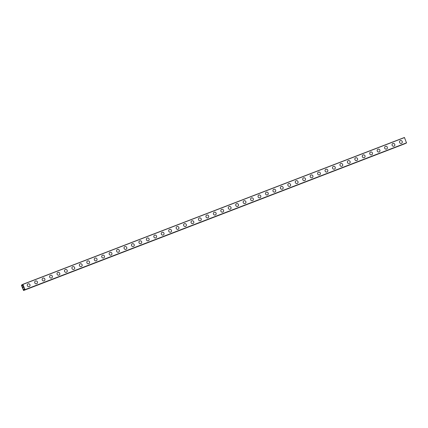 <?xml version="1.0" encoding="UTF-8"?>
<svg xmlns="http://www.w3.org/2000/svg" width="428" height="428" viewBox="0 0 428 428"><rect width="100%" height="100%" fill="white"/><g stroke="black" fill="none" stroke-linecap="round" stroke-linejoin="round"><path stroke-width="0.64" d="M27.991 283.919A1.466 1.396 -116.9 0 1 29.928 284.663A1.466 1.396 -116.9 0 1 29.195 286.589A1.466 1.396 -116.9 0 1 27.991 283.919A1.466 1.396 -116.9 0 1 29.928 284.663A1.466 1.396 -116.9 0 1 29.318 286.535M35.433 281.057A1.466 1.396 -116.9 0 1 37.375 281.795A1.466 1.396 -116.9 0 1 36.637 283.727A1.466 1.396 -116.9 0 1 35.433 281.057A1.466 1.396 -116.9 0 1 37.375 281.795A1.466 1.396 -116.9 0 1 36.76 283.673M42.88 278.189A1.466 1.396 -116.9 0 1 44.817 278.933A1.466 1.396 -116.9 0 1 44.084 280.859A1.466 1.396 -116.9 0 1 42.88 278.189A1.466 1.396 -116.9 0 1 44.817 278.933A1.466 1.396 -116.9 0 1 44.207 280.805M50.322 275.327A1.466 1.396 -116.9 0 1 52.264 276.065A1.466 1.396 -116.9 0 1 51.526 277.997A1.466 1.396 -116.9 0 1 50.322 275.327A1.466 1.396 -116.9 0 1 52.264 276.065A1.466 1.396 -116.9 0 1 51.654 277.938M57.769 272.459A1.466 1.396 -116.9 0 1 59.706 273.203A1.466 1.396 -116.9 0 1 58.973 275.129A1.466 1.396 -116.9 0 1 57.769 272.459A1.466 1.396 -116.9 0 1 59.706 273.203A1.466 1.396 -116.9 0 1 59.096 275.076M65.211 269.597A1.466 1.396 -116.9 0 1 67.153 270.336A1.466 1.396 -116.9 0 1 66.415 272.267A1.466 1.396 -116.9 0 1 65.211 269.597A1.466 1.396 -116.9 0 1 67.153 270.336A1.466 1.396 -116.9 0 1 66.543 272.208M72.658 266.73A1.466 1.396 -116.9 0 1 74.595 267.473A1.466 1.396 -116.9 0 1 73.862 269.399A1.466 1.396 -116.9 0 1 72.658 266.73A1.466 1.396 -116.9 0 1 74.595 267.473A1.466 1.396 -116.9 0 1 73.985 269.346M80.1 263.867A1.466 1.396 -116.9 0 1 82.042 264.606A1.466 1.396 -116.9 0 1 81.309 266.537A1.466 1.396 -116.9 0 1 80.106 263.867A1.466 1.396 -116.9 0 1 82.042 264.606A1.466 1.396 -116.9 0 1 81.432 266.478M87.547 261A1.466 1.396 -116.9 0 1 89.489 261.743A1.466 1.396 -116.9 0 1 88.751 263.669A1.466 1.396 -116.9 0 1 87.547 261A1.466 1.396 -116.9 0 1 89.489 261.743A1.466 1.396 -116.9 0 1 88.874 263.616M94.995 258.137A1.466 1.396 -116.9 0 1 96.931 258.876A1.466 1.396 -116.9 0 1 96.198 260.807A1.466 1.396 -116.9 0 1 94.995 258.137A1.466 1.396 -116.9 0 1 96.931 258.876A1.466 1.396 -116.9 0 1 96.321 260.748M102.436 255.27A1.466 1.396 -116.9 0 1 104.379 256.014A1.466 1.396 -116.9 0 1 103.64 257.94A1.466 1.396 -116.9 0 1 102.436 255.27A1.466 1.396 -116.9 0 1 104.379 256.014A1.466 1.396 -116.9 0 1 103.769 257.886M109.884 252.408A1.466 1.396 -116.9 0 1 111.82 253.146A1.466 1.396 -116.9 0 1 111.087 255.077A1.466 1.396 -116.9 0 1 109.884 252.408A1.466 1.396 -116.9 0 1 111.82 253.146A1.466 1.396 -116.9 0 1 111.21 255.024M117.326 249.54A1.466 1.396 -116.9 0 1 119.268 250.284A1.466 1.396 -116.9 0 1 118.529 252.21A1.466 1.396 -116.9 0 1 117.326 249.54A1.466 1.396 -116.9 0 1 119.268 250.284A1.466 1.396 -116.9 0 1 118.658 252.156M124.773 246.678A1.466 1.396 -116.9 0 1 126.709 247.416A1.466 1.396 -116.9 0 1 125.976 249.347A1.466 1.396 -116.9 0 1 124.773 246.678A1.466 1.396 -116.9 0 1 126.709 247.416A1.466 1.396 -116.9 0 1 126.1 249.289M132.22 243.81A1.466 1.396 -116.9 0 1 134.157 244.554A1.466 1.396 -116.9 0 1 133.424 246.48A1.466 1.396 -116.9 0 1 132.22 243.81A1.466 1.396 -116.9 0 1 134.157 244.554A1.466 1.396 -116.9 0 1 133.547 246.426M139.662 240.948A1.466 1.396 -116.9 0 1 141.598 241.686A1.466 1.396 -116.9 0 1 140.866 243.618A1.466 1.396 -116.9 0 1 139.662 240.948A1.466 1.396 -116.9 0 1 141.604 241.686A1.466 1.396 -116.9 0 1 140.989 243.559M147.109 238.08A1.466 1.396 -116.9 0 1 149.046 238.824A1.466 1.396 -116.9 0 1 148.313 240.75A1.466 1.396 -116.9 0 1 147.109 238.08A1.466 1.396 -116.9 0 1 149.046 238.824A1.466 1.396 -116.9 0 1 148.436 240.697M154.551 235.218A1.466 1.396 -116.9 0 1 156.493 235.956A1.466 1.396 -116.9 0 1 155.755 237.888A1.466 1.396 -116.9 0 1 154.551 235.218A1.466 1.396 -116.9 0 1 156.493 235.956A1.466 1.396 -116.9 0 1 155.883 237.829M161.998 232.351A1.466 1.396 -116.9 0 1 163.935 233.094A1.466 1.396 -116.9 0 1 163.202 235.02A1.466 1.396 -116.9 0 1 161.998 232.351A1.466 1.396 -116.9 0 1 163.935 233.094A1.466 1.396 -116.9 0 1 163.325 234.967M169.44 229.488A1.466 1.396 -116.9 0 1 171.382 230.227A1.466 1.396 -116.9 0 1 170.644 232.158A1.466 1.396 -116.9 0 1 169.44 229.488A1.466 1.396 -116.9 0 1 171.382 230.227A1.466 1.396 -116.9 0 1 170.772 232.099M176.887 226.621A1.466 1.396 -116.9 0 1 178.824 227.364A1.466 1.396 -116.9 0 1 178.091 229.29A1.466 1.396 -116.9 0 1 176.887 226.621A1.466 1.396 -116.9 0 1 178.824 227.364A1.466 1.396 -116.9 0 1 178.214 229.237M184.334 223.758A1.466 1.396 -116.9 0 1 186.271 224.497A1.466 1.396 -116.9 0 1 185.538 226.428A1.466 1.396 -116.9 0 1 184.334 223.758A1.466 1.396 -116.9 0 1 186.271 224.497A1.466 1.396 -116.9 0 1 185.661 226.375M191.776 220.891A1.466 1.396 -116.9 0 1 193.713 221.634A1.466 1.396 -116.9 0 1 192.98 223.56A1.466 1.396 -116.9 0 1 191.776 220.891A1.466 1.396 -116.9 0 1 193.718 221.634A1.466 1.396 -116.9 0 1 193.103 223.507M199.223 218.029A1.466 1.396 -116.9 0 1 201.16 218.767A1.466 1.396 -116.9 0 1 200.427 220.698A1.466 1.396 -116.9 0 1 199.223 218.029A1.466 1.396 -116.9 0 1 201.16 218.767A1.466 1.396 -116.9 0 1 200.55 220.639M206.665 215.161A1.466 1.396 -116.9 0 1 208.607 215.905A1.466 1.396 -116.9 0 1 207.869 217.831A1.466 1.396 -116.9 0 1 206.665 215.161A1.466 1.396 -116.9 0 1 208.607 215.905A1.466 1.396 -116.9 0 1 207.992 217.777M214.112 212.299A1.466 1.396 -116.9 0 1 216.049 213.037A1.466 1.396 -116.9 0 1 215.316 214.968A1.466 1.396 -116.9 0 1 214.112 212.299A1.466 1.396 -116.9 0 1 216.049 213.037A1.466 1.396 -116.9 0 1 215.439 214.91M221.554 209.431A1.466 1.396 -116.9 0 1 223.496 210.175A1.466 1.396 -116.9 0 1 222.758 212.101A1.466 1.396 -116.9 0 1 221.554 209.431A1.466 1.396 -116.9 0 1 223.496 210.175A1.466 1.396 -116.9 0 1 222.886 212.047M229.001 206.569A1.466 1.396 -116.9 0 1 230.938 207.307A1.466 1.396 -116.9 0 1 230.205 209.239A1.466 1.396 -116.9 0 1 229.001 206.569A1.466 1.396 -116.9 0 1 230.938 207.307A1.466 1.396 -116.9 0 1 230.328 209.18M236.449 203.701A1.466 1.396 -116.9 0 1 238.385 204.445A1.466 1.396 -116.9 0 1 237.652 206.371A1.466 1.396 -116.9 0 1 236.449 203.701A1.466 1.396 -116.9 0 1 238.385 204.445A1.466 1.396 -116.9 0 1 237.775 206.317M243.89 200.839A1.466 1.396 -116.9 0 1 245.827 201.577A1.466 1.396 -116.9 0 1 245.094 203.509A1.466 1.396 -116.9 0 1 243.89 200.839A1.466 1.396 -116.9 0 1 245.833 201.577A1.466 1.396 -116.9 0 1 245.217 203.45M251.338 197.971A1.466 1.396 -116.9 0 1 253.274 198.715A1.466 1.396 -116.9 0 1 252.541 200.641A1.466 1.396 -116.9 0 1 251.338 197.971A1.466 1.396 -116.9 0 1 253.274 198.715A1.466 1.396 -116.9 0 1 252.664 200.588M258.779 195.109A1.466 1.396 -116.9 0 1 260.722 195.847A1.466 1.396 -116.9 0 1 259.983 197.779A1.466 1.396 -116.9 0 1 258.779 195.109A1.466 1.396 -116.9 0 1 260.722 195.847A1.466 1.396 -116.9 0 1 260.106 197.725M266.227 192.242A1.466 1.396 -116.9 0 1 268.163 192.985A1.466 1.396 -116.9 0 1 267.43 194.911A1.466 1.396 -116.9 0 1 266.227 192.242A1.466 1.396 -116.9 0 1 268.163 192.985A1.466 1.396 -116.9 0 1 267.554 194.858M273.669 189.379A1.466 1.396 -116.9 0 1 275.611 190.118A1.466 1.396 -116.9 0 1 274.872 192.049A1.466 1.396 -116.9 0 1 273.669 189.379A1.466 1.396 -116.9 0 1 275.611 190.118A1.466 1.396 -116.9 0 1 275.001 191.99M281.116 186.512A1.466 1.396 -116.9 0 1 283.052 187.255A1.466 1.396 -116.9 0 1 282.32 189.181A1.466 1.396 -116.9 0 1 281.116 186.512A1.466 1.396 -116.9 0 1 283.052 187.255A1.466 1.396 -116.9 0 1 282.443 189.128M288.563 183.649A1.466 1.396 -116.9 0 1 290.5 184.388A1.466 1.396 -116.9 0 1 289.767 186.319A1.466 1.396 -116.9 0 1 288.563 183.649A1.466 1.396 -116.9 0 1 290.5 184.388A1.466 1.396 -116.9 0 1 289.89 186.26M296.005 180.782A1.466 1.396 -116.9 0 1 297.942 181.526A1.466 1.396 -116.9 0 1 297.209 183.452A1.466 1.396 -116.9 0 1 296.005 180.782A1.466 1.396 -116.9 0 1 297.947 181.526A1.466 1.396 -116.9 0 1 297.332 183.398M303.452 177.92A1.466 1.396 -116.9 0 1 305.389 178.658A1.466 1.396 -116.9 0 1 304.656 180.589A1.466 1.396 -116.9 0 1 303.452 177.92A1.466 1.396 -116.9 0 1 305.389 178.658A1.466 1.396 -116.9 0 1 304.779 180.53M310.894 175.052A1.466 1.396 -116.9 0 1 312.836 175.796A1.466 1.396 -116.9 0 1 312.098 177.722A1.466 1.396 -116.9 0 1 310.894 175.052A1.466 1.396 -116.9 0 1 312.836 175.796A1.466 1.396 -116.9 0 1 312.226 177.668M318.341 172.19A1.466 1.396 -116.9 0 1 320.278 172.928A1.466 1.396 -116.9 0 1 319.545 174.859A1.466 1.396 -116.9 0 1 318.341 172.19A1.466 1.396 -116.9 0 1 320.278 172.928A1.466 1.396 -116.9 0 1 319.668 174.801M325.783 169.322A1.466 1.396 -116.9 0 1 327.725 170.066A1.466 1.396 -116.9 0 1 326.987 171.992A1.466 1.396 -116.9 0 1 325.783 169.322A1.466 1.396 -116.9 0 1 327.725 170.066A1.466 1.396 -116.9 0 1 327.115 171.938M333.23 166.46A1.466 1.396 -116.9 0 1 335.167 167.198A1.466 1.396 -116.9 0 1 334.434 169.13A1.466 1.396 -116.9 0 1 333.23 166.46A1.466 1.396 -116.9 0 1 335.167 167.198A1.466 1.396 -116.9 0 1 334.557 169.071M340.672 163.592A1.466 1.396 -116.9 0 1 342.614 164.336A1.466 1.396 -116.9 0 1 341.881 166.262A1.466 1.396 -116.9 0 1 340.677 163.592A1.466 1.396 -116.9 0 1 342.614 164.336A1.466 1.396 -116.9 0 1 342.004 166.208M348.119 160.73A1.466 1.396 -116.9 0 1 350.056 161.468A1.466 1.396 -116.9 0 1 349.323 163.4A1.466 1.396 -116.9 0 1 348.119 160.73A1.466 1.396 -116.9 0 1 350.061 161.468A1.466 1.396 -116.9 0 1 349.446 163.341M355.566 157.862A1.466 1.396 -116.9 0 1 357.503 158.606A1.466 1.396 -116.9 0 1 356.77 160.532A1.466 1.396 -116.9 0 1 355.566 157.862A1.466 1.396 -116.9 0 1 357.503 158.606A1.466 1.396 -116.9 0 1 356.893 160.479M363.008 155A1.466 1.396 -116.9 0 1 364.95 155.739A1.466 1.396 -116.9 0 1 364.212 157.67A1.466 1.396 -116.9 0 1 363.008 155A1.466 1.396 -116.9 0 1 364.95 155.739A1.466 1.396 -116.9 0 1 364.34 157.611M370.455 152.133A1.466 1.396 -116.9 0 1 372.392 152.876A1.466 1.396 -116.9 0 1 371.659 154.802A1.466 1.396 -116.9 0 1 370.455 152.133A1.466 1.396 -116.9 0 1 372.392 152.876A1.466 1.396 -116.9 0 1 371.782 154.749M377.897 149.27A1.466 1.396 -116.9 0 1 379.839 150.009A1.466 1.396 -116.9 0 1 379.101 151.94A1.466 1.396 -116.9 0 1 377.897 149.27A1.466 1.396 -116.9 0 1 379.839 150.009A1.466 1.396 -116.9 0 1 379.229 151.881M385.344 146.403A1.466 1.396 -116.9 0 1 387.281 147.146A1.466 1.396 -116.9 0 1 386.548 149.072A1.466 1.396 -116.9 0 1 385.344 146.403A1.466 1.396 -116.9 0 1 387.281 147.146A1.466 1.396 -116.9 0 1 386.671 149.019M392.792 143.541A1.466 1.396 -116.9 0 1 394.728 144.279A1.466 1.396 -116.9 0 1 393.995 146.21A1.466 1.396 -116.9 0 1 392.792 143.541A1.466 1.396 -116.9 0 1 394.728 144.279A1.466 1.396 -116.9 0 1 394.118 146.151M400.234 140.673A1.466 1.396 -116.9 0 1 402.17 141.417A1.466 1.396 -116.9 0 1 401.437 143.343A1.466 1.396 -116.9 0 1 400.234 140.673A1.466 1.396 -116.9 0 1 402.176 141.417A1.466 1.396 -116.9 0 1 401.56 143.289M406.536 142.963L24.985 289.793L406.536 142.963L404.439 137.484L22.887 284.31L25.043 289.649L24.193 288.911L23.834 289.093L23.893 290.323L23.556 290.516L21.432 285.401L21.732 284.898L22.524 285.781L22.882 285.599L22.887 284.31L404.439 137.484M405.434 143.391L23.893 290.323M23.556 290.516L405.444 143.492M23.042 286.626L23.016 287.001M22.898 286.701L22.968 287.327L22.721 286.707L23.037 286.546L23.262 287.177M23.037 286.546L22.721 286.707L22.968 287.327M23.396 287.696L23.267 288.087M23.872 289.959L24.824 289.59M21.983 285.144L22.823 284.839L21.983 285.144M404.514 137.565L22.962 284.39M406.589 142.818L25.043 289.649M22.834 284.476L21.753 284.914M22.77 285.658L22.491 285.765M404.455 137.495L22.903 284.32M406.6 142.909L25.049 289.74M406.595 142.936L25.043 289.761M24.23 288.937L23.834 289.093M24.252 288.964L23.824 289.13M405.439 143.519L23.888 290.35"/></g></svg>
